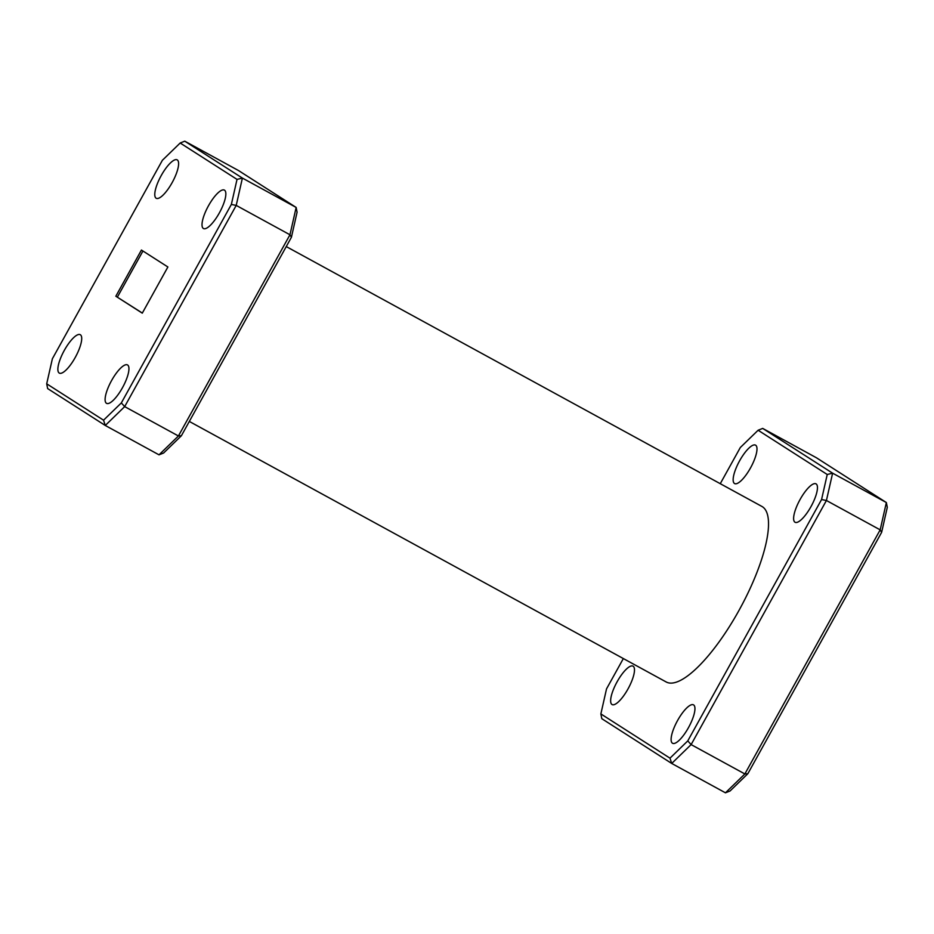 <?xml version="1.0" encoding="UTF-8"?>
<svg xmlns="http://www.w3.org/2000/svg" width="934" height="934" viewBox="0 0 934 934"><rect width="100%" height="100%" fill="white"/><g stroke="black" fill="none" stroke-linecap="round" stroke-linejoin="round"><path stroke-width="1.4" d="M800.053 499.55A21.879 6.491 -61.4 0 0 795.044 522.258A21.879 6.491 -61.4 0 0 811.016 506.567A21.879 6.491 -61.4 0 0 816.024 483.859A21.879 6.491 -61.4 0 0 800.053 499.55M677.547 720.558A21.879 6.491 -61.4 0 0 672.538 743.266A21.879 6.491 -61.4 0 0 688.51 727.574A21.879 6.491 -61.4 0 0 693.518 704.866A21.879 6.491 -61.4 0 0 677.547 720.558M617.082 681.843A21.879 6.491 -61.4 0 0 612.074 704.551A21.879 6.491 -61.4 0 0 628.045 688.86A21.879 6.491 -61.4 0 0 633.054 666.152A21.879 6.491 -61.4 0 0 617.082 681.843M739.588 460.847A21.879 6.491 -61.4 0 0 734.579 483.555A21.879 6.491 -61.4 0 0 750.551 467.864A21.879 6.491 -61.4 0 0 755.559 445.156A21.879 6.491 -61.4 0 0 739.588 460.847M161.22 175.569A21.879 6.491 -61.4 0 0 156.212 198.277A21.879 6.491 -61.4 0 0 172.171 182.574A21.879 6.491 -61.4 0 0 177.18 159.866A21.879 6.491 -61.4 0 0 161.22 175.569M111.543 380.628A21.879 6.491 -61.4 0 0 106.534 403.336A21.879 6.491 -61.4 0 0 122.506 387.645A21.879 6.491 -61.4 0 0 127.514 364.937A21.879 6.491 -61.4 0 0 111.543 380.628M208.457 205.807A21.879 6.491 -61.4 0 0 203.437 228.515A21.879 6.491 -61.4 0 0 219.408 212.824A21.879 6.491 -61.4 0 0 224.417 190.116A21.879 6.491 -61.4 0 0 208.457 205.807M64.306 350.39A21.879 6.491 -61.4 0 0 59.297 373.098A21.879 6.491 -61.4 0 0 75.269 357.407A21.879 6.491 -61.4 0 0 80.277 334.699A21.879 6.491 -61.4 0 0 64.306 350.39M189.322 421.444L666.129 681.937A99.961 29.666 -61.4 0 0 739.086 610.241A99.961 29.666 -61.4 0 0 761.981 506.485L286.248 246.576M180.18 143.007L162.388 160.286L52.374 358.773L46.7 383.804L103.546 420.195L121.338 402.916L231.352 204.441L237.026 179.398L180.18 143.007L184.769 141.186L242.396 178.079L296.148 207.441L238.52 170.548L184.769 141.186M115.839 296.23L142.283 313.159L167.887 266.984L141.431 250.043L115.839 296.23L142.342 313.065M291.42 237.259L289.96 234.773L236.22 205.41L124.677 406.617L178.417 435.98L289.96 234.773L296.148 207.441L297.082 212.216L291.42 237.259L181.394 435.734L163.613 453.013L159.013 454.835L105.273 425.472L47.646 388.579L46.7 383.804M881.626 532.345L880.178 529.858L826.427 500.496L691.125 744.596L744.865 773.959L880.178 529.858L886.354 502.539L816.444 457.777L762.704 428.414L832.614 473.176L886.354 502.539L887.3 507.314L881.626 532.345L747.842 773.714L730.049 790.993L725.461 792.814L671.709 763.452L601.811 718.69L600.866 713.915L669.993 758.174L687.774 740.895L821.57 499.538L827.232 474.495L758.104 430.247L740.323 447.514L720.266 483.695M623.34 658.563L606.528 688.883L600.866 713.915M687.774 740.895L691.125 744.596L671.709 763.452L669.993 758.174M725.461 792.814L744.865 773.959L747.842 773.714M827.232 474.495L832.614 473.176L826.427 500.496L821.57 499.538M142.937 251.012L117.392 297.094M121.338 402.916L124.677 406.617L105.273 425.472L103.546 420.195M159.013 454.835L178.417 435.98L181.394 435.734M237.026 179.398L242.396 178.079L236.22 205.41L231.352 204.441M762.704 428.414L758.104 430.247"/></g></svg>

